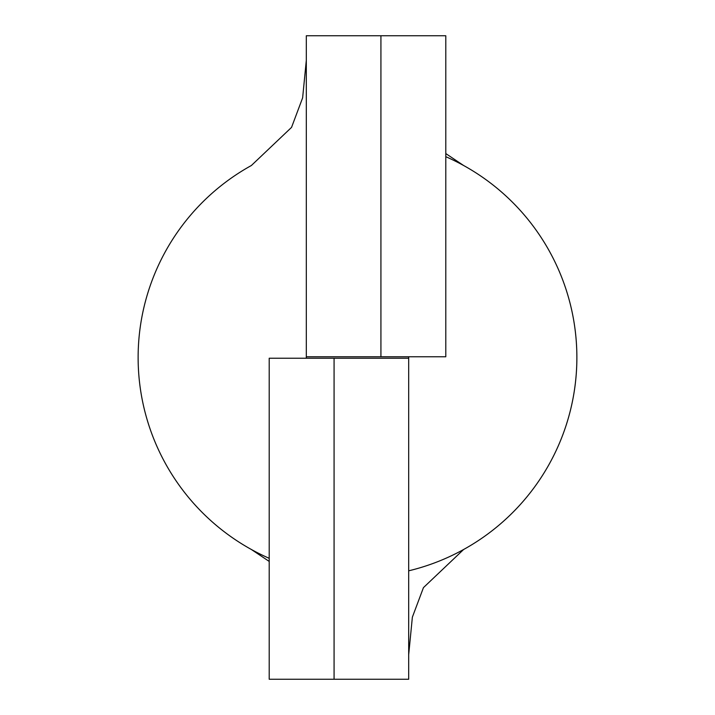 <?xml version="1.0" encoding="UTF-8"?>
<svg xmlns="http://www.w3.org/2000/svg" width="715" height="715" viewBox="0 0 715 715"><rect width="100%" height="100%" fill="white"/><g stroke="black" fill="none" stroke-linecap="round" stroke-linejoin="round"><path stroke-width="1.07" d="M408.685 654.726L412.367 617.17L423.45 587.623L463.624 549.495A219.371 219.371 0 0 0 445.794 156.683M138.129 357.5A219.371 219.371 0 0 0 269.206 558.317A219.371 219.371 0 0 1 251.376 165.505A219.371 219.371 0 0 0 251.376 549.495L269.206 561.427M576.871 357.5A219.371 219.371 0 0 1 408.685 570.82A219.371 219.371 0 0 0 463.624 165.505L445.794 153.573M408.685 356.767L408.685 679.25L334.075 679.25L334.075 358.233L408.685 358.233M306.315 358.233L306.315 35.75L380.925 35.75L380.925 356.767L306.315 356.767M380.925 356.767L445.794 356.767L445.794 35.75L380.925 35.75M334.075 358.233L269.206 358.233L269.206 679.25L334.075 679.25M251.376 165.505L291.55 127.377L302.633 97.83L306.315 60.275"/></g></svg>
